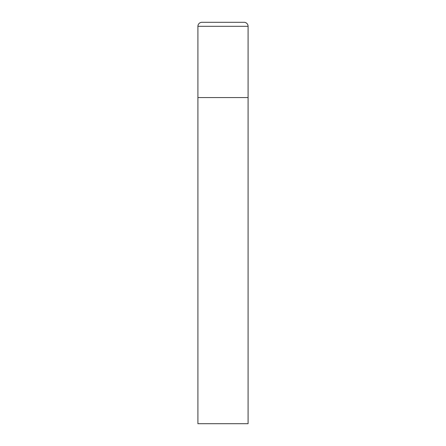 <?xml version="1.0" encoding="UTF-8"?>
<svg xmlns="http://www.w3.org/2000/svg" width="446" height="446" viewBox="0 0 446 446"><rect width="100%" height="100%" fill="white"/><g stroke="black" fill="none" stroke-linecap="round" stroke-linejoin="round"><path stroke-width="0.67" d="M197.912 26.314L197.912 423.7L248.088 423.7L248.088 97.562L197.912 97.562L248.088 97.562L248.088 26.314A4.014 4.014 0 0 0 244.073 22.3L201.927 22.3A4.014 4.014 0 0 0 197.912 26.314L248.088 26.314"/></g></svg>

